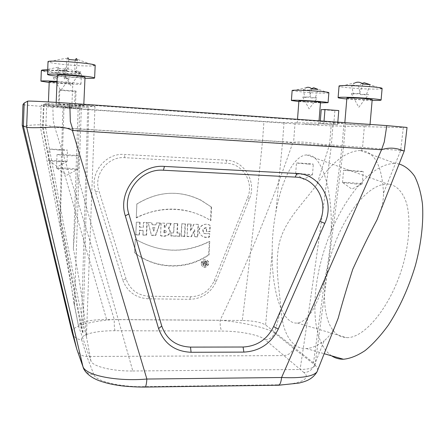 <?xml version="1.0" encoding="UTF-8"?>
<svg xmlns="http://www.w3.org/2000/svg" width="445" height="445" viewBox="0 0 445 445"><rect width="100%" height="100%" fill="white"/><g stroke="black" fill="none" stroke-linecap="round" stroke-linejoin="round"><path stroke-width="0.33" stroke-dasharray="2.23 1.67" d="M202.297 263.245C203.026 260.865 204.422 260.292 206.48 261.515L206.897 262.099C207.253 265.081 206.024 266.143 203.22 265.298L202.297 263.245M207.092 262.361L206.675 261.777C203.282 260.915 202.247 262.127 203.571 265.42C206.263 266.232 207.437 265.214 207.092 262.361L206.897 262.099M205.551 261.755L206.675 261.782L206.252 261.682L205.69 262.934L206.113 263.112C206.619 264.931 205.762 265.643 203.543 265.248L203.732 261.71L204.811 261.738L204.761 262.695L205.195 262.706L205.334 261.654L206.252 261.682M206.697 261.805L206.113 263.112M140.064 222.294L139.836 227.223L143.329 227.339L143.557 222.422L147.2 222.556L146.605 235.249L142.967 235.132L143.179 230.582L139.686 230.465L139.48 235.021L135.825 234.904L136.404 222.166L140.064 222.294L139.747 222.25L139.519 227.167L139.836 227.223M126.091 279.071L98.962 191.044C93.3 174.679 107.762 156.128 124.828 157.68L226.872 163.309C242.953 163.693 254.229 182.684 247.615 197.708L214.234 280.723C209.512 290.969 201.63 296.32 190.582 296.771L149.025 296.203C137.7 295.458 130.057 289.751 126.091 279.071L122.614 279.621C127.07 291.592 135.647 297.989 148.346 298.806L189.748 299.34C202.125 298.829 210.952 292.832 216.237 281.357L249.467 198.72C256.871 181.894 244.266 160.612 226.227 160.161L124.517 154.448C105.382 152.685 89.134 173.5 95.497 191.862L122.614 279.621M191.139 224.135L187.723 224.013L187.089 236.551L191.517 236.69L194.765 230.249L194.426 236.785L197.825 236.896L198.47 224.397L194.053 224.236L190.805 230.682L191.139 224.135L187.723 224.013M164.767 223.184L161.162 223.056L160.556 235.689C165.262 237.752 173.728 234.076 168.75 228.619L171.225 223.418L167.264 223.273L165.201 227.334L164.567 227.317L164.767 223.184L161.162 223.056M211.586 207.159L201.062 200.217C179.591 189.815 158.209 191.094 136.904 204.066L136.27 217.933C160.322 205.356 189.47 206.836 210.869 220.714L211.586 207.159L200.773 200.217C179.285 189.843 157.964 191.105 136.815 203.999L136.904 204.066M201.34 263.368C202.269 260.069 204.238 259.096 207.253 260.453C211.965 263.941 204.305 270.616 201.713 265.27L201.34 263.368M151.767 222.717L152.29 224.769L155.945 224.897L156.662 222.895L160.25 223.023L155.706 235.544L151.522 235.405L148.163 222.589L151.767 222.717L151.461 222.672L152.29 224.769M177.783 223.651L177.316 233.091L179.936 233.174L179.78 236.317L170.952 236.034L171.108 232.885L173.739 232.974L174.206 223.523L177.416 223.607L176.949 233.03L177.316 233.091M185.426 223.93L184.797 236.473L181.249 236.362L181.877 223.802L185.426 223.93L185.053 223.88L184.43 236.189L184.797 236.473M209.968 231.717L206.474 231.6L206.669 227.862C202.953 228.469 202.214 230.388 204.45 233.631L209.751 233.669L209.573 236.979C205.646 238.147 202.492 237.185 200.117 234.087C196.445 227.512 204.767 221.604 210.296 225.498L209.968 231.717L206.474 231.6M209.767 241.435L209.055 254.896C187.061 270.287 156.223 269.854 134.668 252.91L135.297 239.137C160.144 253.099 184.97 253.867 209.767 241.435L209.356 241.44L208.661 254.64L209.055 254.896M86.413 336.581L90.964 361.023C92.493 366.53 113.058 371.33 132.81 370.991L77.352 174.963C76.368 202.125 75.038 226.728 73.364 248.761C79.711 279.66 84.756 314.242 86.43 336.27L86.413 336.581C86.096 337.716 78.771 302.244 69.403 254.217C60.047 206.308 49.712 151.244 45.768 128.121L46.753 103.335C56.304 104.508 96.598 107.084 94.98 106.416L78.287 104.798L79.916 104.497L333.199 122.286L331.241 146.416C321.39 223.579 311.005 297.944 300.086 369.506C309.008 369.278 313.959 367.948 314.926 365.512L313.508 362.836L324.9 278.453C328.249 263.807 330.335 248.104 331.158 231.344L342.016 146.917L282.586 141.899L275.861 212.243C273.352 225.203 272.129 238.503 272.184 252.148L265.604 324.983C261.109 322.28 253.339 320.773 242.286 320.456C249.667 261.654 256.426 201.674 262.572 140.531L62.294 127.921L61.232 162.508L106.611 319.571L242.286 320.456M77.352 174.963L79.004 130.658L343.507 147.184L342.016 146.917L343.952 123.476L284.016 122.575L263.924 121.463L62.956 107.607L62.294 127.921M284.016 122.575L282.586 141.899L262.572 140.531L263.924 121.463M331.158 231.344C332.726 188.68 321.518 155.5 308.24 154.994L306.56 154.932C293.789 155.45 281.39 180.698 275.861 212.243M272.184 252.148C271.611 290.785 282.063 324.705 297.405 323.042C308.135 321.429 317.302 306.572 324.9 278.453M313.508 362.836L265.604 324.983M335.191 325.801C332.415 332.131 328.738 337.121 324.155 340.77L314.543 364.689L293.539 348.263C291.67 352.835 288.377 355.277 283.66 355.599L86.875 356.478C82.381 356.311 79.165 354.298 77.235 350.426M407.047 127.448L403.32 127.548L400.667 150.505L383.495 193.147C383.551 199.16 382.5 205.228 380.353 211.364M400.667 150.505L404.232 150.994M317.63 370.273C317.825 368.521 316.796 366.663 314.543 364.689C312.54 369.6 309.019 372.237 303.974 372.604C311.845 378.812 299.079 384.68 277.068 384.83L278.759 385.214M281.012 309.364C282.186 326.352 286.752 338.178 294.712 344.853L293.539 348.263L274.532 332.938L281.012 309.364C279.649 290.19 274.203 265.754 279.438 242.564C285.39 219.101 304.886 201.824 317.035 184.096L329.484 144.736C323.643 145.554 307.261 140.92 293.594 142.216L292.921 142.339C272.145 202.636 247.893 261.944 220.153 320.25C219.986 325.623 220.559 329.228 221.877 331.08C239.082 331.008 259.541 334.751 265.259 339.774L303.974 372.604M265.259 339.774C269.687 339.491 272.779 337.21 274.532 332.938C266.794 327.659 241.618 322.008 220.153 320.25L114.304 319.555L54.857 127.426M400.489 150.482L329.484 144.736M329.606 144.742L331.136 125.891L364.333 126.68L362.547 147.501L361.49 150.56L360.205 150.482L395.527 163.476L399.082 163.96M317.035 184.096C331.525 162.458 345.921 151.25 360.205 150.482M294.712 344.853C298.005 347.473 301.832 348.696 306.199 348.535C311.639 348.301 317.624 345.715 324.155 340.77M383.495 193.147C382.055 166.08 374.718 151.884 361.49 150.56M43.493 104.486L42.598 127.376L81.29 328.822L82.937 333.311L88.8 107.423L58.501 105.526L74.51 106.639L75.16 91.436L59.118 90.246L58.501 105.526L43.493 104.486L41.14 105.315C50.363 105.604 82.23 107.918 81.34 108.224L62.956 107.607M88.8 107.423L75.405 106.489L76.073 91.091L75.16 91.436M304.241 123.866L318.737 124.606L304.241 123.866M68.964 104.948L56.131 103.791L71.039 104.519L83.76 105.665L68.964 104.948M59.319 106.945L48.271 105.993L60.815 106.633L71.784 107.584L59.319 106.945M352.29 124.745L344.725 124.06L369.945 125.607L352.29 124.745M333.199 122.286L343.952 123.476M46.753 103.335L44.005 104.308L59.196 105.365L59.825 89.884L59.118 90.246M364.333 126.68L403.32 127.548M331.136 125.891L294.985 123.871L293.594 142.216M54.857 127.381L53.267 120.74L52.838 107.189L294.985 123.871M52.838 107.189C38.431 106.216 22.239 104.848 22.973 104.631L22.256 125.429C22.328 127.426 38.47 121.813 54.863 127.337L292.921 142.339M333.733 124.656L320.094 123.704L337.61 124.728L333.733 124.656L334.874 110.655L321.207 109.642M42.598 127.376L40.339 126.847L41.14 105.315M45.768 128.121L43.132 127.504L44.005 104.308M90.964 361.023L78.509 326.191C77.469 322.236 91.103 319.388 106.611 319.571M132.81 370.991L300.086 369.506M79.004 130.658L79.916 104.497M43.132 127.504L82.937 333.311M78.57 326.391L74.426 304.669C74.36 302.433 68.83 272.129 61.015 231.344L40.339 126.847M61.232 162.508L60.125 223.835C65.587 250.791 70.21 277.33 74.004 303.44L74.143 304.035M115.066 330.735C114.382 328.822 114.131 325.1 114.304 319.555C91.075 320.862 70.215 326.58 72.123 332.465C73.542 337.015 76.718 339.446 81.658 339.752C79.911 334.418 96.415 330.563 115.066 330.735L221.877 331.08M277.068 384.83L144.269 386.644L144.597 387.078M144.269 386.644C120.784 387.183 95.903 381.398 93.889 374.679C89.267 374.562 85.879 372.56 83.732 368.671M60.125 223.835L63.98 107.417M73.364 248.761L78.287 104.798M81.29 328.822L87.737 107.562M320.094 123.704L320.311 120.923M324.032 121.185L323.827 123.766M337.61 124.728L337.822 122.158M338.773 110.56L334.874 110.655M76.073 91.091L59.825 89.884M331.581 355.833C311.022 341.754 310.076 292.615 325.095 247.487C339.935 202.314 370.335 162.764 395.527 163.476M389.742 184.269C397.146 186.021 402.703 192.19 406.413 202.775C410.596 217.755 409.673 240.033 403.482 263.279C392.067 304.914 365.072 338.322 346.755 337.644C325.061 337.343 318.898 298.706 329.784 259.313C340.336 219.886 366.535 183.446 387.656 184.041L389.742 184.269M187.562 223.969L187.089 236.551M186.939 236.273L191.517 236.69M191.183 236.406L194.621 229.587L194.765 230.249M194.621 229.587L194.426 236.785M194.265 236.506L197.825 236.896M197.441 236.612L198.075 224.347L198.47 224.397M198.075 224.347L194.053 224.236M193.842 224.197L190.805 230.682M190.399 231.022L190.755 224.085M164.3 232.846L164.416 230.393L166.13 231.133C166.297 232.423 165.685 232.991 164.3 232.846L163.949 232.785L164.077 230.121L164.416 230.393M161.04 223.017L160.556 235.689M160.439 235.416C165.056 237.463 173.361 233.759 168.371 228.496L168.75 228.619M168.371 228.496L170.813 223.368L171.225 223.418M170.813 223.368L167.264 223.273M167.092 223.234L165.201 227.334M165.028 227.289L164.567 227.317M164.216 227.262L164.416 223.14M164.077 230.121L166.002 230.944C166.146 232.357 165.462 232.969 163.949 232.785M136.815 203.999L136.27 217.933M136.192 217.599C162.152 205.412 186.911 206.341 210.474 220.375L210.869 220.714M210.474 220.375L211.175 207.081M201.162 263.218L201.162 263.162C202.063 259.963 203.977 259.023 206.897 260.336C211.464 263.724 204.033 270.193 201.524 265.003L201.162 263.218M139.519 227.167L143.229 227.295L143.457 222.383L146.872 222.506L146.288 234.96L142.878 234.854L143.09 230.31L139.38 230.182L139.174 234.732L135.747 234.621L136.315 222.127L139.747 222.25M146.872 222.506L147.2 222.556M146.288 234.96L146.605 235.249M142.878 234.854L142.967 235.132M139.38 230.182L139.686 230.465M139.174 234.732L139.48 235.021M135.747 234.621L135.825 234.904M154.866 227.784L153.097 227.723L153.825 230.988L154.866 227.784L153.097 227.723M152.741 227.451L153.586 231.239L153.825 230.988M151.984 224.719L155.8 224.859L156.512 222.856L159.866 222.973L155.411 235.255L151.389 235.127L148.096 222.55L151.461 222.672M159.866 222.973L160.25 223.023M155.411 235.255L155.706 235.544M151.389 235.127L151.522 235.405M153.586 231.239L154.793 227.517M176.949 233.03L179.569 233.113L179.418 236.034L170.824 235.755L170.969 232.83L173.595 232.919L174.062 223.485L177.416 223.607M179.569 233.113L179.936 233.174M179.418 236.034L179.78 236.317M170.824 235.755L170.952 236.034M184.43 236.189L181.104 236.084L181.721 223.763L185.053 223.88M181.104 236.084L181.249 236.362M206.291 231.328L206.486 227.618C202.614 228.135 201.796 230.104 204.049 233.525L209.339 233.642L209.178 236.723C205.334 237.847 202.253 236.901 199.933 233.875C196.306 227.389 204.466 221.71 209.89 225.409L209.567 231.439M209.89 225.409L210.296 225.498M209.339 233.642L209.751 233.669M209.178 236.723L209.573 236.979M208.661 254.64C186.933 269.937 155.822 269.475 134.59 252.66L135.297 239.137M135.208 239.154C159.827 252.988 184.547 253.75 209.356 241.44M204.711 263.651L205.34 263.785L204.277 264.191L204.322 263.329L204.678 264.302M204.322 263.329L205.156 263.568L204.277 264.191M205.751 262.962L205.701 262.945C206.252 264.614 205.473 265.281 203.371 264.936L203.543 261.615L204.811 261.738M204.411 261.632L204.361 262.589L204.761 262.695M204.361 262.589L205.195 262.706M204.978 262.606L205.334 261.654M203.371 264.936L203.543 265.248M346.878 98.156C346.566 98.924 372.309 100.386 372.198 99.591M362.936 84.022L359.51 93.611L353.341 94.04L351.6 85.106L355.332 82.72M362.019 83.449L358.525 85.679L360.305 94.596L366.58 94.179L370.068 84.611M360.305 94.596C365.573 94.846 368.293 94.829 368.466 94.546L366.58 94.179M353.341 94.04L351.366 93.611L352.067 93.483L359.51 93.611M358.525 85.679L351.6 85.106M382.105 88.516L381.721 88.716C379.452 89.434 363.821 89.089 351.934 88.088C345.465 87.548 341.343 87.014 339.557 86.475L339.04 86.174M372.126 100.414L346.805 98.979M49.217 81.769C49.045 82.447 73.625 84.227 72.813 83.476L57.016 81.824M57.221 78.259L57.205 70.043L57.95 67.278C58.278 66.772 58.568 67.212 58.812 68.586L58.089 77.602L57.221 78.259L53.239 77.597L58.089 77.602M65.287 78.159L66.066 69.164L65.131 67.773L64.252 70.61L64.302 78.804L65.287 78.159L69.164 78.765L64.302 78.804M58.812 68.586L66.066 69.164M53.239 77.597L60.726 90.491L69.164 78.765M64.252 70.61L57.205 70.043M57.032 81.424L62.372 81.802C73.675 82.714 79.877 83.465 80.979 84.055C81.841 84.85 61.61 83.838 49.189 82.481M57.277 75.233C57.127 76.162 85.179 78.242 85.017 77.297M68.769 59.519L67.818 70.249L66.611 71.161L66.539 61.549L67.507 58.245M75.427 60.042L74.793 62.233L74.921 71.823L76.284 70.927L77.313 60.231M74.921 71.823C78.921 72.012 80.857 71.968 80.734 71.689L76.284 70.927M66.611 71.161L62.016 70.304L67.818 70.249M74.793 62.233L66.539 61.549M95.191 65.426L94.713 65.671C91.047 66.244 82.792 66.038 69.954 65.059C59.191 64.141 52.121 63.196 48.744 62.211L48.021 61.794M84.973 78.276L57.238 76.217M298.901 100.954C298.623 101.527 320.661 102.856 320.506 102.255M311.795 88.917L309.231 97.116L304.675 97.433L303.423 89.718L306.46 87.587M311.472 88.672L309.481 90.201L310.766 97.906L315.405 97.594L318.008 89.417M310.766 97.906L317.302 97.922L315.405 97.594M304.675 97.433L303.156 96.982L309.231 97.116M309.481 90.201L303.423 89.718M328.861 92.783L328.616 92.91C327.014 93.433 314.337 93.083 304.119 92.254L292.137 90.619M320.456 102.873L298.856 101.571M307.829 164.077L296.465 163.059C296.309 162.72 313.903 163.921 313.313 164.211L307.829 164.077M306.989 174.84L295.652 173.706C295.508 173.233 313.069 174.457 312.473 174.885L306.989 174.84M68.647 155.689L57.021 154.599C56.954 154.065 79.488 155.388 78.632 155.867L68.647 155.689M68.063 169.384L56.465 168.154C56.409 167.409 78.898 168.677 78.042 169.373L68.063 169.384M58.879 150.037L49.078 149.164C48.967 148.78 68.18 149.915 67.495 150.254L58.879 150.037M58.406 161.674L48.622 160.706C48.516 160.161 67.701 161.257 67.011 161.752L58.406 161.674M357.38 171.531L343.557 170.24C343.412 169.784 363.977 171.247 363.27 171.637L357.38 171.531M356.311 184.035L342.528 182.578C342.4 181.944 362.925 183.451 362.202 184.024L356.311 184.035M93.889 374.679L86.875 356.478L81.658 339.752M190.582 296.771L189.748 299.34M148.346 298.806L149.025 296.203M247.615 197.708L249.467 198.72M216.237 281.357L214.234 280.723M124.828 157.68L124.517 154.448M226.227 160.161L226.872 163.309M95.497 191.862L98.962 191.044M47.71 69.926L62.806 70.755C75.739 71.884 81.78 72.791 80.934 73.475C79.149 74.015 66.088 73.47 55.13 72.413C48.232 71.745 43.86 71.133 42.008 70.571L41.674 70.421M57.95 67.295L41.329 70.633C41.157 72.118 82.759 75.199 81.435 73.62C80.339 72.891 74.131 72.046 62.812 71.083L47.693 70.249M203.576 265.426L203.22 265.298M314.949 365.517C324.383 295.769 333.906 223.028 343.518 147.278M73.992 303.373L78.509 326.191M343.534 147.178L345.509 123.41M81.34 108.224L74.426 304.669M94.98 106.416L86.43 336.164M306.216 348.541L324.171 353.703M297.405 323.042L346.755 337.644M306.56 154.932L387.656 184.041M168.8 228.658L168.494 228.585M201.107 200.239L200.773 200.217M207.253 260.453L206.897 260.336M204.038 233.519L204.388 233.592M369.945 125.607L370.045 124.422M344.725 124.06L344.842 122.653M351.366 93.611L358.792 107.317L368.466 94.546M355.499 82.698L339.557 86.475M381.721 88.716L364.249 82.753M71.784 107.584L72.813 83.476M48.271 105.993L48.427 101.922M80.979 84.055L81.435 73.62L65.131 67.785M83.76 105.665L83.821 104.28M56.131 103.791L56.187 102.389M62.016 70.304L70.794 85.529L80.734 71.689M67.512 58.273C61.638 58.857 55.38 60.17 48.744 62.211M94.713 65.671L75.967 58.818M318.737 124.606L319.032 120.834M297.21 123.259L297.51 119.321M302.711 97.066L309.125 108.864L317.302 97.922M306.577 87.57L292.476 90.819M328.616 92.91L313.747 87.748M295.942 173.834L303.662 179.324L312.079 174.957M312.473 174.885L313.313 164.211M295.652 173.706L296.465 163.059M57.082 168.399L67.011 175.141L77.224 169.534M78.042 169.373L78.632 155.867M56.465 168.154L57.021 154.599M48.995 160.851L57.616 166.664L66.516 161.846M67.011 161.752L67.495 150.254M48.622 160.706L49.078 149.164M342.984 182.767L351.85 189.131L361.579 184.141M362.202 184.024L363.27 171.637M342.528 182.578L343.557 170.24"/><path stroke-width="0.67" d="M319.894 221.26L273.592 326.591L278.281 329.027L324.778 223.384L319.894 221.26C329.111 202.008 315.817 177.533 295.196 177.093L296.943 173.467L164.455 166.413L163.398 170.235L295.196 177.093M163.398 170.235C141.126 168.271 121.763 192.724 128.828 213.934L125.334 215.858L158.576 328.56L161.763 326.068L128.828 213.934M161.763 326.068C166.552 339.401 176.137 346.416 190.505 347.106L191.083 352.279L243.866 352.106L243.098 347.017L190.505 347.106M243.098 347.017C257.032 346.249 267.2 339.44 273.592 326.591M380.353 211.364L377.093 219.68C369.066 234.838 360.956 251.369 352.757 269.281C346.777 287.904 341.932 304.18 338.228 318.114L335.191 325.801M404.232 150.911C403.732 151.595 394.793 145.326 381.521 149.731L72.44 130.446C61.822 124.884 49.545 127.837 41.035 127.582C32.246 127.849 27.457 127.693 26.661 127.114L82.903 366.402C85.123 375.374 116.501 381.66 146.883 379.04L281.59 377.505L381.51 149.837M278.809 385.192C280.211 384.308 281.134 381.743 281.59 377.505C301.248 378.406 313.052 376.52 317.001 371.859C312.012 380.13 304.308 381.704 298.906 383.106L278.765 385.225L144.597 387.078M317.046 371.792L317.63 370.273M24.191 103.034L23.368 126.219L26.644 127.103L27.64 101.204L24.191 103.034L22.968 104.614L22.25 125.407L72.123 332.465L76.662 348.73L23.368 126.219L22.25 125.401M27.64 101.204C26.478 100.704 49.701 101.838 69.809 103.296L70.327 121.563L73.108 130.491M381.521 149.781L384.274 141.966L386.8 125.601L69.809 103.296M386.8 125.601L407.047 127.448L404.305 150.95M191.083 352.279C174.852 351.533 164.016 343.629 158.576 328.56M125.334 215.858C117.302 191.873 139.252 164.149 164.455 166.413M296.943 173.467C320.255 174.001 335.191 201.668 324.778 223.384M278.281 329.027C271.066 343.529 259.591 351.216 243.866 352.106M72.435 130.557L146.878 379.04C146.561 383.457 146.01 386.121 145.22 387.033M83.732 368.671L77.235 350.426M320.311 120.923L321.207 109.642L324.961 109.537L324.032 121.185M337.822 122.158L338.773 110.56L324.961 109.537M399.082 163.96C404.989 165.885 410.134 169.929 414.518 176.103C418.339 183.485 420.981 192.752 422.45 203.905C423.707 221.771 421.326 243.198 415.446 265.353C408.649 287.937 399.566 307.929 388.207 325.334C380.592 335.791 372.888 344.213 365.084 350.599C357.418 355.7 350.209 358.581 343.462 359.249C339.057 359.265 335.096 358.13 331.581 355.833M372.198 99.591L364.722 98.579C356.64 97.928 346.366 97.689 346.878 98.156L344.842 122.653M362.019 83.449L364.249 82.753L370.068 84.611L362.936 84.022C360.584 82.186 358.103 81.73 355.494 82.653L355.332 82.72M338.105 97.605L339.04 86.174C337.215 84.35 382.861 86.753 382.11 88.46L382.105 88.516M346.805 98.979C341.321 98.456 338.417 98.017 338.105 97.65C337.182 96.865 354.637 97.26 368.449 98.373C376.398 99.024 380.608 99.58 381.092 100.042C380.97 100.403 377.983 100.526 372.126 100.414M57.016 81.824L49.217 81.769L48.427 101.922M49.189 82.481L40.929 81.157C41.446 80.717 46.808 80.806 57.032 81.424M85.017 77.297L85.017 77.258C84.233 76.79 79.983 76.228 72.268 75.583C63.095 74.921 58.1 74.804 57.277 75.233L56.187 102.389M75.427 60.042L75.967 58.807C76.462 58.234 76.913 58.712 77.313 60.231L68.769 59.519C68.402 57.895 67.979 57.472 67.507 58.245M47.532 74.437L48.021 61.794C46.019 59.558 96.076 63.351 95.191 65.348L95.191 65.426M57.238 76.217C51.175 75.522 47.938 74.949 47.532 74.499C46.825 73.731 59.452 74.015 73.036 75.099C86.152 76.201 93.344 77.146 94.618 77.942C94.54 78.37 91.325 78.487 84.973 78.276M320.506 102.255L313.536 101.388C305.053 100.809 300.175 100.665 298.901 100.954L297.51 119.321M311.472 88.672L313.747 87.748L318.008 89.417L311.795 88.917C310.148 87.398 308.407 86.942 306.572 87.537L306.46 87.587M291.403 100.47L292.137 90.619C290.68 89.245 329.539 91.486 328.861 92.749L328.861 92.783M298.856 101.571L291.397 100.498C290.707 99.93 304.63 100.331 316.278 101.237C323.66 101.827 327.587 102.305 328.065 102.678L320.456 102.873M41.674 70.421C41.14 70.015 43.154 69.848 47.71 69.926M47.693 70.249C43.438 70.165 41.313 70.293 41.329 70.633L40.934 81.118M377.076 219.674L404.26 150.922M338.228 318.108L317.001 371.859M145.192 387.067C134.056 387.15 123.12 386.132 119.104 385.498C111.689 384.435 105.003 382.822 99.04 380.664C88.143 376.526 83.593 370.073 83.004 366.786M82.97 366.686L76.729 348.991M324.171 353.703L343.462 359.249M370.045 124.422L372.204 99.563M381.092 100.042L382.11 88.46M83.821 104.28L85.017 77.258M94.618 77.942L95.191 65.348M319.032 120.834L320.506 102.239M328.065 102.678L328.861 92.749"/></g></svg>
